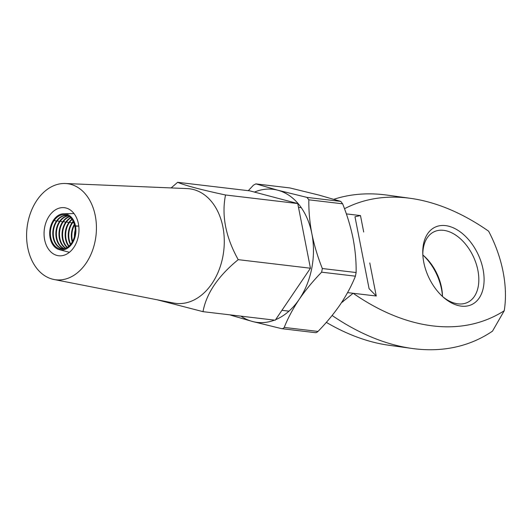 <?xml version="1.0" encoding="UTF-8"?>
<svg xmlns="http://www.w3.org/2000/svg" width="532" height="532" viewBox="0 0 532 532"><rect width="100%" height="100%" fill="white"/><g stroke="black" fill="none" stroke-linecap="round" stroke-linejoin="round"><path stroke-width="0.8" d="M442.458 296.437A42.813 27.225 64.7 0 0 441.507 289.049A42.813 27.225 64.7 0 0 422.834 254.968A39.089 24.858 -115.3 0 1 423.505 255.526A39.089 24.858 -115.3 0 1 441.527 287.513A39.089 24.858 -115.3 0 1 442.451 295.566A39.089 24.858 -115.3 0 1 442.471 296.45M423.785 262.356A42.813 27.225 -115.3 0 1 422.767 253.538A42.813 27.225 -115.3 0 1 448.875 226.253A42.813 27.225 -115.3 0 1 483.063 269.385A42.813 27.225 -115.3 0 1 474.358 303.034A42.813 27.225 -115.3 0 1 443.522 297.395A42.813 27.225 -115.3 0 1 423.785 262.356M442.637 296.603A39.089 24.858 64.7 0 0 467.542 302.429A39.089 24.858 64.7 0 0 477.889 270.309A39.089 24.858 64.7 0 0 434.105 231.766A39.089 24.858 64.7 0 0 422.82 254.722M369.773 262.948L376.264 296.011L353.142 293.272A246.702 156.88 64.7 0 0 504.23 310.748A97.795 62.184 64.7 0 0 503.086 271.759A97.795 62.184 64.7 0 0 488.615 231.187A246.702 156.88 64.7 0 0 410.531 198.343A246.702 156.88 64.7 0 0 344.503 208.724M376.264 296.011L369.088 288.677L354.977 216.757L360.477 215.573L346.345 213.897M410.531 198.343L387.336 195.138A260.587 165.705 64.7 0 0 333.883 199.274M332.114 315.483A260.587 165.705 64.7 0 0 412.127 348.467A260.587 165.705 64.7 0 0 492.506 331.143L504.23 310.748M347.569 292.613L353.142 293.272L341.464 302.708M326.329 322.372A246.702 156.88 64.7 0 0 388.932 345.261L412.127 348.467M67.897 215.673A16.751 12.01 -83.2 0 0 66.839 215.48A16.751 12.01 -83.2 0 0 56.345 221.239L56.858 221.299A16.751 12.01 -83.2 0 0 54.098 227.43A16.751 12.01 -83.2 0 0 53.3 234.16A16.751 12.01 -83.2 0 0 62.211 248.584A16.751 12.01 -83.2 0 0 63.148 248.777M67.092 215.513A16.751 12.01 -83.2 0 0 56.858 221.299L56.345 221.239A2.7 1.104 34.1 0 0 54.025 220.667A2.7 1.104 -145.9 0 1 56.345 221.239A16.751 12.01 -83.2 0 0 61.699 248.524L62.211 248.584L61.699 248.524A16.751 12.01 -83.2 0 0 62.896 248.75A16.751 12.01 -83.2 0 0 63.973 248.81M60.921 249.023A2.7 1.875 104.8 0 0 61.699 248.524A2.7 1.875 -75.2 0 1 60.921 249.023M59.365 249.674L59.544 248.77L59.365 249.674A18.174 13.027 -83.2 0 0 59.398 249.681A18.174 13.027 -83.2 0 0 75.484 225.874L74.839 226.173L78.763 226.093L75.484 225.874A18.174 13.027 -83.2 0 0 63.66 213.758A18.174 13.027 -83.2 0 0 53.559 220.068A18.174 13.027 -83.2 0 0 59.365 249.674M68.169 215.819A16.751 12.01 -83.2 0 0 59.438 221.605A2.7 1.104 34.1 0 0 56.911 221.212A2.7 1.104 -145.9 0 1 59.438 221.605L59.956 221.664A16.751 12.01 -83.2 0 0 57.19 227.796A16.751 12.01 -83.2 0 0 56.392 234.526A16.751 12.01 -83.2 0 0 64.458 248.683M69.333 216.564A16.751 12.01 -83.2 0 0 62.53 221.97A2.7 1.104 34.1 0 0 60.003 221.578A2.7 1.104 -145.9 0 1 62.53 221.97L63.049 222.037A16.751 12.01 -83.2 0 0 60.282 228.162A16.751 12.01 -83.2 0 0 59.484 234.891A16.751 12.01 -83.2 0 0 65.815 248.178M70.623 217.681A16.751 12.01 -83.2 0 0 65.622 222.336A2.7 1.104 34.1 0 0 63.095 221.944A2.7 1.104 -145.9 0 1 65.622 222.336L66.141 222.403A16.751 12.01 -83.2 0 0 63.375 228.527A16.751 12.01 -83.2 0 0 62.583 235.257A16.751 12.01 -83.2 0 0 67.351 247.333M66.261 222.23A2.7 1.104 -145.9 0 1 68.714 222.708A2.7 1.104 34.1 0 0 66.187 222.31M71.926 219.211A16.751 12.01 -83.2 0 0 68.714 222.708L69.233 222.768A16.751 12.01 -83.2 0 0 66.467 228.9A16.751 12.01 -83.2 0 0 65.675 235.623A16.751 12.01 -83.2 0 0 68.994 246.07M73.197 221.292A16.751 12.01 -83.2 0 0 71.807 223.074A2.7 1.104 34.1 0 0 69.28 222.675A2.7 1.104 -145.9 0 1 71.807 223.074L72.325 223.134A16.751 12.01 -83.2 0 0 69.566 229.265A16.751 12.01 -83.2 0 0 68.768 235.989A16.751 12.01 -83.2 0 0 70.729 244.228M73.935 222.975A2.7 1.104 34.1 0 0 72.372 223.041A2.7 1.104 -145.9 0 1 73.935 222.975M54.025 220.667L53.559 220.068L54.025 220.667A17.257 12.369 -83.2 0 0 55.268 246.343A17.257 12.369 -83.2 0 0 59.544 248.77A17.257 12.369 -83.2 0 0 74.839 226.173A17.257 12.369 -83.2 0 0 58.859 216.045A17.257 12.369 -83.2 0 0 54.025 220.667M68.342 215.919A16.751 12.01 -83.2 0 0 59.956 221.664L59.438 221.605A16.751 12.01 -83.2 0 0 64.272 248.737M69.546 216.724A16.751 12.01 -83.2 0 0 63.049 222.037L62.53 221.97A16.751 12.01 -83.2 0 0 65.576 248.284M70.842 217.901A16.751 12.01 -83.2 0 0 66.141 222.403L65.622 222.336A16.751 12.01 -83.2 0 0 67.085 247.5M72.139 219.517A16.751 12.01 -83.2 0 0 69.233 222.768L68.714 222.708A16.751 12.01 -83.2 0 0 68.714 246.316M73.396 221.711A16.751 12.01 -83.2 0 0 72.325 223.134L71.807 223.074A16.751 12.01 -83.2 0 0 70.43 244.587M74.553 224.91A16.751 12.01 -83.2 0 0 72.658 229.631A16.751 12.01 -83.2 0 0 71.86 236.354A16.751 12.01 -83.2 0 0 72.598 241.388M74.374 224.271A16.751 12.01 -83.2 0 0 72.272 241.967M75.245 229.891A16.751 12.01 -83.2 0 0 74.44 236.713M65.316 183.507L187.184 188.594A57.702 41.37 96.8 0 1 224.172 237.265A57.702 41.37 96.8 0 1 193.296 300.334A57.702 41.37 96.8 0 1 173.618 303.027L53.945 279.486A48.392 34.693 96.8 0 1 26.6 236.487A48.392 34.693 96.8 0 1 52.588 186.213A48.392 34.693 96.8 0 1 65.316 183.507A48.392 34.693 96.8 0 1 96.339 224.331A48.392 34.693 96.8 0 1 70.443 277.232A48.392 34.693 96.8 0 1 53.945 279.486M203.005 311.659C206.323 293.491 218.06 276.161 238.21 259.656C225.668 237.126 221.438 215.566 225.521 194.985C201.382 189.811 185.415 185.582 177.628 182.31L249.854 190.868L297.754 203.543L310.442 268.221L275.23 320.217L203.005 311.659L157.14 299.782M65.981 254.476A24.199 17.35 96.8 0 1 56.984 255.433A24.199 17.35 96.8 0 1 44.056 233.575A24.199 17.35 96.8 0 1 57.05 208.963A24.199 17.35 96.8 0 1 62.65 207.606A24.199 17.35 96.8 0 1 78.896 227.503A24.199 17.35 96.8 0 1 65.981 254.476M238.21 259.656L310.442 268.221M225.521 194.985L297.754 203.543M177.628 182.31L171.164 187.922M274.505 320.131A67.005 48.04 96.8 0 1 252.454 321.481L281.621 328.656L283.204 328.53L284.221 327.426L318.01 331.429L316.613 332.493L315.416 332.66M318.01 331.429C326.515 322.685 333.99 313.627 340.44 304.244C346.718 294.828 351.712 285.471 355.416 276.181L321.627 272.178C313.122 280.916 305.647 289.98 299.197 299.356A67.005 48.04 96.8 0 1 277.485 318.861A67.005 48.04 96.8 0 1 275.583 319.705M254.449 192.085A67.005 48.04 96.8 0 1 277.79 190.217L306.957 197.392L340.746 201.395L319.027 195.104L289.854 187.929L256.065 183.926L277.79 190.217A67.005 48.04 96.8 0 1 311.865 233.728C314.272 245.491 317.757 257.096 322.332 268.527L356.121 272.53C356.314 261.664 355.31 250.359 353.102 238.615C350.741 226.991 347.256 215.393 342.641 203.816L308.846 199.813C308.666 210.818 309.671 222.123 311.865 233.728A67.005 48.04 96.8 0 1 299.197 299.356C292.919 308.779 287.925 318.136 284.221 327.426M248.298 190.682L253.471 185.156L255.865 183.886L289.854 187.929M240.969 316.161A67.005 48.04 96.8 0 0 252.454 321.481L230.735 315.19M281.621 328.656L315.616 332.7M321.627 272.178L322.332 268.527M308.846 199.813L306.957 197.392M356.121 272.53L355.416 276.181M340.746 201.395L342.641 203.816M59.431 249.694L69.419 252.294L59.398 249.681M360.477 215.573L363.702 232.005M342.941 301.85L342.096 301.75M298.492 207.32L301.238 207.646M281.933 310.322L288.969 311.16M63.66 213.758L74.008 213.565"/></g></svg>
